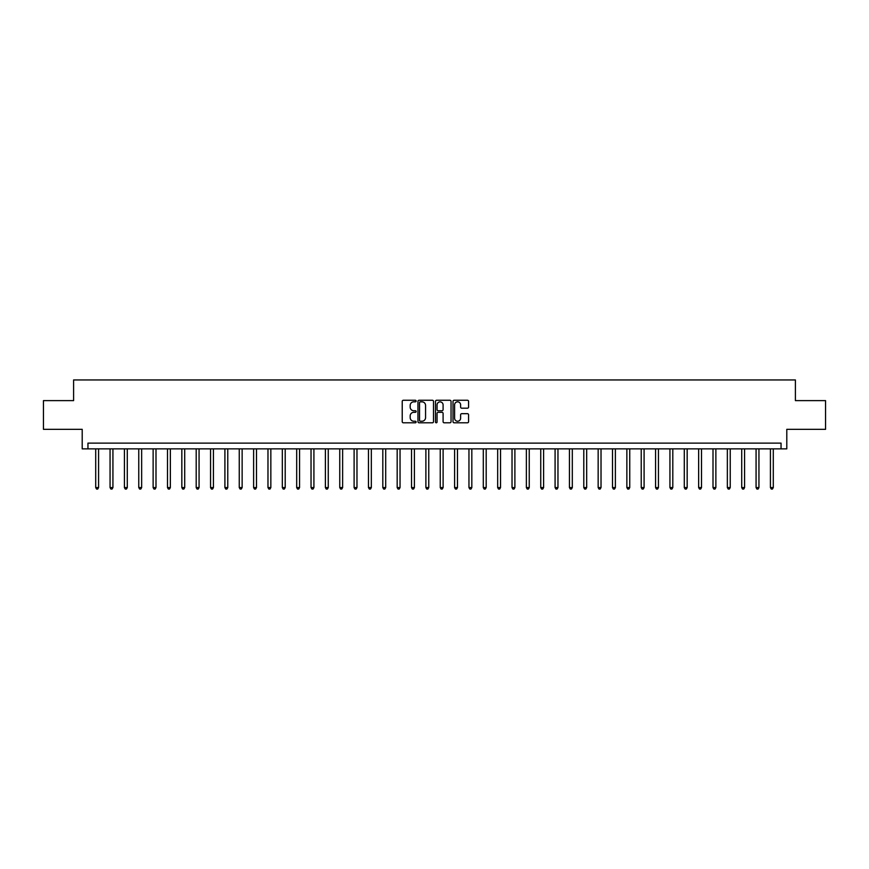 <?xml version="1.0" encoding="UTF-8"?>
<svg xmlns="http://www.w3.org/2000/svg" width="869" height="869" viewBox="0 0 869 869"><rect width="100%" height="100%" fill="white"/><g stroke="black" fill="none" stroke-linecap="round" stroke-linejoin="round"><path stroke-width="1.3" d="M416.121 401.043A0.793 0.793 0 0 0 415.339 400.261L403.357 400.261A1.13 1.13 0 0 0 402.228 401.38L402.228 421.671A1.13 1.13 0 0 0 403.357 422.801L415.339 422.801A0.793 0.793 0 0 0 416.121 422.019A0.793 0.793 0 0 0 415.339 421.226L413.785 421.226A3.606 3.606 0 0 1 410.179 417.62L410.179 415.925A3.606 3.606 0 0 1 413.785 412.319L415.339 412.319A0.793 0.793 0 0 0 416.121 411.526A0.793 0.793 0 0 0 415.339 410.744L413.785 410.744A3.606 3.606 0 0 1 410.179 407.137L410.179 405.443A3.606 3.606 0 0 1 413.785 401.836L415.339 401.836A0.793 0.793 0 0 0 416.121 401.043M467.446 408.202A1.13 1.13 0 0 0 468.576 407.083L468.576 401.38A1.13 1.13 0 0 0 467.446 400.261L454.139 400.261A1.13 1.13 0 0 0 453.021 401.38L453.021 421.671A1.13 1.13 0 0 0 454.139 422.801L467.446 422.801A1.13 1.13 0 0 0 468.576 421.671L468.576 414.795A1.13 1.13 0 0 0 467.446 413.677L461.754 413.677A1.13 1.13 0 0 0 460.624 414.795L460.624 418.206A3.02 3.02 0 0 1 457.605 421.226A3.02 3.02 0 0 1 454.596 418.206L454.596 404.856A3.02 3.02 0 0 1 457.605 401.836A3.02 3.02 0 0 1 460.624 404.856L460.624 407.083A1.13 1.13 0 0 0 461.754 408.202L467.446 408.202M781.046 448.86L786.793 448.86L786.793 429.329L825.55 429.329L825.55 400.62L795.407 400.62L795.407 379.949L73.593 379.949L73.593 400.62L43.45 400.62L43.45 429.329L82.207 429.329L82.207 448.86L781.046 448.86L781.046 443.114L87.954 443.114L87.954 448.86M433.512 401.38A1.13 1.13 0 0 0 432.382 400.261L419.086 400.261A1.13 1.13 0 0 0 417.956 401.38L417.956 421.671A1.13 1.13 0 0 0 419.086 422.801L432.382 422.801A1.13 1.13 0 0 0 433.512 421.671L433.512 401.38M436.618 400.261L449.914 400.261A1.13 1.13 0 0 1 451.044 401.38L451.044 421.671A1.13 1.13 0 0 1 449.914 422.801L444.222 422.801A1.13 1.13 0 0 1 443.092 421.671L443.092 413.448A1.13 1.13 0 0 0 441.973 412.319L438.193 412.319A1.13 1.13 0 0 0 437.064 413.448L437.064 422.019A0.793 0.793 0 0 1 436.271 422.801A0.793 0.793 0 0 1 435.488 422.019L435.488 401.38A1.13 1.13 0 0 1 436.618 400.261M420.324 401.836A0.793 0.793 0 0 0 419.531 402.629L419.531 420.433A0.793 0.793 0 0 0 420.324 421.226L421.954 421.226A3.606 3.606 0 0 0 425.571 417.62L425.571 405.443A3.606 3.606 0 0 0 421.954 401.836L420.324 401.836M443.092 404.911A3.02 3.02 0 0 0 440.083 401.891A3.02 3.02 0 0 0 437.064 404.911L437.064 409.614A1.13 1.13 0 0 0 438.193 410.744L441.973 410.744A1.13 1.13 0 0 0 443.092 409.614L443.092 404.911M95.709 448.86L95.709 487.563L98.577 487.563L98.577 448.86M98.577 487.563L97.719 489.051L96.568 489.051L95.709 487.563M110.059 448.86L110.059 487.563L112.927 487.563L112.927 448.86M112.927 487.563L112.068 489.051L110.917 489.051L110.059 487.563M124.419 448.86L124.419 487.563L127.287 487.563L127.287 448.86M127.287 487.563L126.429 489.051L125.277 489.051L124.419 487.563M138.768 448.86L138.768 487.563L141.647 487.563L141.647 448.86M141.647 487.563L140.778 489.051L139.637 489.051L138.768 487.563M153.129 448.86L153.129 487.563L155.996 487.563L155.996 448.86M155.996 487.563L155.138 489.051L153.987 489.051L153.129 487.563M167.489 448.86L167.489 487.563L170.357 487.563L170.357 448.86M170.357 487.563L169.498 489.051L168.347 489.051L167.489 487.563M181.838 448.86L181.838 487.563L184.706 487.563L184.706 448.86M184.706 487.563L183.848 489.051L182.696 489.051L181.838 487.563M196.198 448.86L196.198 487.563L199.066 487.563L199.066 448.86M199.066 487.563L198.208 489.051L197.057 489.051L196.198 487.563M210.548 448.86L210.548 487.563L213.426 487.563L213.426 448.86M213.426 487.563L212.557 489.051L211.417 489.051L210.548 487.563M224.908 448.86L224.908 487.563L227.776 487.563L227.776 448.86M227.776 487.563L226.918 489.051L225.766 489.051L224.908 487.563M239.257 448.86L239.257 487.563L242.136 487.563L242.136 448.86M242.136 487.563L241.267 489.051L240.126 489.051L239.257 487.563M253.618 448.86L253.618 487.563L256.485 487.563L256.485 448.86M256.485 487.563L255.627 489.051L254.476 489.051L253.618 487.563M267.978 448.86L267.978 487.563L270.846 487.563L270.846 448.86M270.846 487.563L269.987 489.051L268.836 489.051L267.978 487.563M282.327 448.86L282.327 487.563L285.206 487.563L285.206 448.86M285.206 487.563L284.337 489.051L283.185 489.051L282.327 487.563M296.687 448.86L296.687 487.563L299.555 487.563L299.555 448.86M299.555 487.563L298.697 489.051L297.546 489.051L296.687 487.563M311.037 448.86L311.037 487.563L313.915 487.563L313.915 448.86M313.915 487.563L313.046 489.051L311.906 489.051L311.037 487.563M325.397 448.86L325.397 487.563L328.265 487.563L328.265 448.86M328.265 487.563L327.407 489.051L326.255 489.051L325.397 487.563M339.757 448.86L339.757 487.563L342.625 487.563L342.625 448.86M342.625 487.563L341.767 489.051L340.615 489.051L339.757 487.563M354.107 448.86L354.107 487.563L356.974 487.563L356.974 448.86M356.974 487.563L356.116 489.051L354.965 489.051L354.107 487.563M368.467 448.86L368.467 487.563L371.335 487.563L371.335 448.86M371.335 487.563L370.476 489.051L369.325 489.051L368.467 487.563M382.816 448.86L382.816 487.563L385.695 487.563L385.695 448.86M385.695 487.563L384.826 489.051L383.685 489.051L382.816 487.563M397.176 448.86L397.176 487.563L400.044 487.563L400.044 448.86M400.044 487.563L399.186 489.051L398.035 489.051L397.176 487.563M411.526 448.86L411.526 487.563L414.404 487.563L414.404 448.86M414.404 487.563L413.535 489.051L412.395 489.051L411.526 487.563M425.886 448.86L425.886 487.563L428.754 487.563L428.754 448.86M428.754 487.563L427.896 489.051L426.744 489.051L425.886 487.563M440.246 448.86L440.246 487.563L443.114 487.563L443.114 448.86M443.114 487.563L442.256 489.051L441.104 489.051L440.246 487.563M454.596 448.86L454.596 487.563L457.474 487.563L457.474 448.86M457.474 487.563L456.605 489.051L455.465 489.051L454.596 487.563M468.956 448.86L468.956 487.563L471.824 487.563L471.824 448.86M471.824 487.563L470.965 489.051L469.814 489.051L468.956 487.563M483.305 448.86L483.305 487.563L486.184 487.563L486.184 448.86M486.184 487.563L485.315 489.051L484.174 489.051L483.305 487.563M497.665 448.86L497.665 487.563L500.533 487.563L500.533 448.86M500.533 487.563L499.675 489.051L498.524 489.051L497.665 487.563M512.026 448.86L512.026 487.563L514.893 487.563L514.893 448.86M514.893 487.563L514.035 489.051L512.884 489.051L512.026 487.563M526.375 448.86L526.375 487.563L529.243 487.563L529.243 448.86M529.243 487.563L528.385 489.051L527.233 489.051L526.375 487.563M540.735 448.86L540.735 487.563L543.603 487.563L543.603 448.86M543.603 487.563L542.745 489.051L541.593 489.051L540.735 487.563M555.085 448.86L555.085 487.563L557.963 487.563L557.963 448.86M557.963 487.563L557.094 489.051L555.954 489.051L555.085 487.563M569.445 448.86L569.445 487.563L572.313 487.563L572.313 448.86M572.313 487.563L571.454 489.051L570.303 489.051L569.445 487.563M583.794 448.86L583.794 487.563L586.673 487.563L586.673 448.86M586.673 487.563L585.815 489.051L584.663 489.051L583.794 487.563M598.154 448.86L598.154 487.563L601.022 487.563L601.022 448.86M601.022 487.563L600.164 489.051L599.013 489.051L598.154 487.563M612.515 448.86L612.515 487.563L615.382 487.563L615.382 448.86M615.382 487.563L614.524 489.051L613.373 489.051L612.515 487.563M626.864 448.86L626.864 487.563L629.743 487.563L629.743 448.86M629.743 487.563L628.874 489.051L627.733 489.051L626.864 487.563M641.224 448.86L641.224 487.563L644.092 487.563L644.092 448.86M644.092 487.563L643.234 489.051L642.082 489.051L641.224 487.563M655.574 448.86L655.574 487.563L658.452 487.563L658.452 448.86M658.452 487.563L657.583 489.051L656.443 489.051L655.574 487.563M669.934 448.86L669.934 487.563L672.802 487.563L672.802 448.86M672.802 487.563L671.943 489.051L670.792 489.051L669.934 487.563M684.294 448.86L684.294 487.563L687.162 487.563L687.162 448.86M687.162 487.563L686.304 489.051L685.152 489.051L684.294 487.563M698.643 448.86L698.643 487.563L701.511 487.563L701.511 448.86M701.511 487.563L700.653 489.051L699.502 489.051L698.643 487.563M713.004 448.86L713.004 487.563L715.871 487.563L715.871 448.86M715.871 487.563L715.013 489.051L713.862 489.051L713.004 487.563M727.353 448.86L727.353 487.563L730.232 487.563L730.232 448.86M730.232 487.563L729.363 489.051L728.222 489.051L727.353 487.563M741.713 448.86L741.713 487.563L744.581 487.563L744.581 448.86M744.581 487.563L743.723 489.051L742.571 489.051L741.713 487.563M756.073 448.86L756.073 487.563L758.941 487.563L758.941 448.86M758.941 487.563L758.083 489.051L756.932 489.051L756.073 487.563M770.423 448.86L770.423 487.563L773.291 487.563L773.291 448.86M773.291 487.563L772.432 489.051L771.281 489.051L770.423 487.563"/></g></svg>
